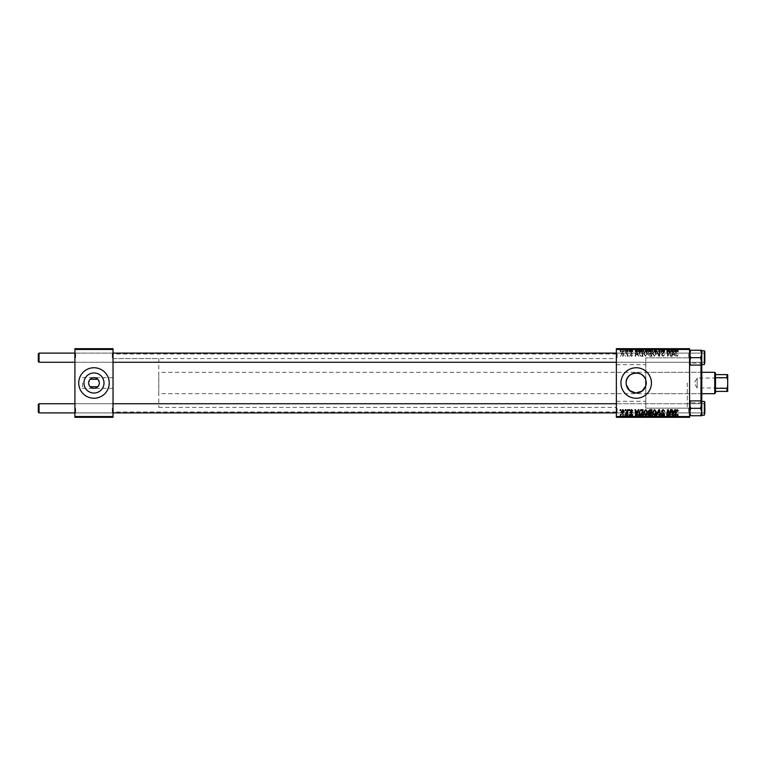 <?xml version="1.0" encoding="UTF-8"?>
<svg xmlns="http://www.w3.org/2000/svg" width="766" height="766" viewBox="0 0 766 766"><rect width="100%" height="100%" fill="white"/><g stroke="black" fill="none" stroke-linecap="round" stroke-linejoin="round"><path stroke-width="0.57" stroke-dasharray="3.83 2.87" d="M104.004 383A10.035 10.035 0 0 1 93.969 393.035A10.035 10.035 0 0 1 83.934 383A10.035 10.035 0 0 1 93.969 372.965A10.035 10.035 0 0 1 104.004 383M90.158 386.734A5.343 5.343 0 0 0 97.78 386.734L99.312 383L97.78 379.266A5.343 5.343 0 0 0 90.158 379.266L88.636 383L90.158 386.734M78.716 383A15.253 15.253 0 0 0 93.969 398.253A15.253 15.253 0 0 0 109.222 383A15.253 15.253 0 0 0 93.969 367.747A15.253 15.253 0 0 0 78.716 383M626.32 384.81L626.148 383M620.939 383A15.253 15.253 0 0 0 636.182 398.253A15.253 15.253 0 0 0 651.435 383A15.253 15.253 0 0 0 636.182 367.747A15.253 15.253 0 0 0 620.939 383M113.033 357.684L113.033 352.341L113.033 357.684M112.276 357.684L112.276 353.107L112.276 357.684M113.033 408.316L113.033 413.659L113.033 408.316M112.276 408.316L112.276 412.893L112.276 408.316M616.362 408.316L616.362 413.659L616.362 408.316M617.118 408.316L617.118 412.893L617.118 408.316M616.362 357.684L616.362 352.341L616.362 357.684M617.118 357.684L617.118 353.107L617.118 357.684M689.572 408.316L689.572 413.659L689.572 408.316M688.806 408.316L688.806 412.893L688.806 408.316M689.572 357.684L689.572 352.341L689.572 357.684M688.806 357.684L688.806 353.107L688.806 357.684M689.572 383L689.572 410.452L689.572 383M687.284 383L687.284 408.163L687.284 383M616.362 383L616.362 354.016L616.362 383M113.033 383L113.033 354.016L113.033 383M74.905 357.684L74.905 352.341L74.905 357.684M75.671 357.684L75.671 353.107L75.671 357.684M74.905 408.316L74.905 413.659L74.905 408.316M75.671 408.316L75.671 412.893L75.671 408.316M616.362 401.307L645.795 401.307L645.795 385.901L645.795 408.163L645.795 380.099M645.795 401.307L645.795 357.837L687.284 357.837L689.572 355.548M82.527 383L82.527 388.343L82.527 383M629.116 417.317L629.671 417.317L628.982 417.317L629.116 414.262L629.671 414.262L629.671 417.317M625.372 417.317L625.927 417.317L625.238 417.317L625.372 414.262L625.927 414.262L625.927 417.317L628.072 417.317L625.717 417.317L625.937 414.262L625.812 417.317M645.652 417.317L643.325 417.317L645.652 417.317L645.652 414.262L647.49 414.262L647.49 417.317M638.365 417.317L635.071 417.317L638.365 417.317L638.365 414.262L638.959 414.262L638.959 417.317L643.047 417.317L638.959 417.317L638.959 414.262L636.479 414.262L636.479 417.317M649.788 417.317L651.923 417.317L648.18 417.317L649.788 417.317L649.788 414.262L651.923 414.262L651.923 417.317M658.77 417.317L656.433 417.317L658.77 417.317L658.77 414.262L659.478 414.262L659.478 417.317M678.264 417.317L675.21 417.317L678.264 417.317L678.264 414.262L678.216 417.317M670.499 417.317L666.726 417.317L670.499 417.317L670.499 414.262L671.054 414.262L671.054 417.317M616.362 417.317L689.572 417.317L689.572 416.551L616.362 416.551L616.362 417.317M674.894 417.317L671.61 417.317L674.894 417.317L674.894 414.262L675.497 414.262L675.497 417.317M663.097 417.317L661.144 417.317L663.643 417.317L661.422 417.317L663.097 417.317L663.097 414.262L664.754 414.262L664.754 417.317M654.528 417.317L652.201 417.317L654.528 417.317L654.528 414.262L656.357 414.262L656.357 417.317M632.86 417.317L629.949 417.317L632.86 417.317L632.86 414.262L632.86 417.317M624.194 414.262L621.14 414.262L622.873 414.262L622.873 417.317L624.194 417.317L621.14 417.317L623.639 417.317L622.873 417.317L622.873 414.262L624.194 414.262L624.194 417.317M620.24 417.317L620.795 417.317L620.115 417.317L620.24 414.262L620.795 414.262L620.795 417.317M643.325 353.279L645.652 356.382L647.49 354.074L646.753 351.709L645.173 350.905L643.325 353.279L645.652 356.382L647.49 354.074L646.753 351.709L645.173 350.905L643.325 353.279M637.705 354.85L638.959 356.305L636.479 350.972L635.809 350.972L635.071 356.305L635.636 356.305L635.809 354.85L637.705 354.85L638.959 356.305L636.479 350.972L635.809 350.972L635.071 356.305L635.636 356.305L635.809 354.85L637.705 354.85M677.173 356.382L678.216 354.715L677.144 355.75L675.775 350.972L675.21 350.972L675.871 354.888L677.173 356.382L678.216 354.715L677.144 355.75L675.775 350.972L675.21 350.972L675.871 354.888L677.173 356.382M661.422 354.811L663.097 356.382L664.754 354.572L663.059 355.75L661.977 354.859L664.199 352.322L662.705 350.905L661.144 352.561L662.724 351.527L663.643 352.283L661.422 354.811L663.097 356.382L664.754 354.572L663.059 355.75L661.977 354.859L664.199 352.322L662.705 350.905L661.144 352.561L662.724 351.527L663.643 352.283L661.422 354.811M656.433 350.972L658.77 356.305L659.478 356.305L660.292 350.972L659.727 350.972L659.028 355.548L657.027 350.972L656.433 350.972L658.77 356.305L659.478 356.305L660.292 350.972L659.727 350.972L659.028 355.548L657.027 350.972L656.433 350.972M652.201 353.279L654.528 356.382L656.357 354.074L655.629 351.709L654.049 350.905L652.201 353.279L654.528 356.382L656.357 354.074L655.629 351.709L654.049 350.905L652.201 353.279M620.115 355.548L620.795 356.305L620.115 355.548M689.572 349.449L689.572 348.683L616.362 348.683L616.362 349.449L689.572 349.449L689.572 416.551M616.362 349.449L616.362 416.551M648.247 354.648L649.788 356.305L651.923 356.305L651.023 350.972L648.917 351.058L648.18 352.264L648.917 353.566L648.247 354.648L649.788 356.305L651.923 356.305L651.023 350.972L648.917 351.058L648.18 352.264L648.917 353.566L648.247 354.648M674.243 354.85L675.497 356.305L673.017 350.972L672.337 350.972L671.61 356.305L672.165 356.305L672.347 354.85L674.243 354.85L675.497 356.305L673.017 350.972L672.337 350.972L671.61 356.305L672.165 356.305L672.347 354.85L674.243 354.85M669.924 353.049L670.499 356.305L671.054 356.305L670.145 350.972L669.561 350.972L668.038 355.501L667.291 350.972L666.726 350.972L667.636 356.305L668.22 356.305L669.752 351.785L670.499 356.305L671.054 356.305L670.145 350.972L669.561 350.972L668.038 355.501L667.291 350.972L666.726 350.972L667.636 356.305L668.22 356.305L669.752 351.785L669.924 353.049M631.538 356.382L632.86 354.993L631.51 355.893L630.782 355.3L632.371 353.461L631.213 352.36L629.949 353.538L631.232 352.839L631.768 353.691L630.227 355.252L631.538 356.382L632.86 354.993L631.51 355.893L630.782 355.3L632.371 353.461L631.213 352.36L629.949 353.538L631.232 352.839L631.816 353.375L630.227 355.252L631.538 356.382M640.615 356.18L643.047 356.305L642.147 350.972L640.137 351.039L638.959 353.155L640.615 356.18L643.047 356.305L642.147 350.972L640.137 351.039L638.959 353.155L640.615 356.18M621.14 353.978L622.873 356.382L624.194 354.83L622.432 352.36L621.14 353.978L622.873 356.382L624.194 354.83L622.432 352.36L621.14 353.978M625.238 355.548L625.927 356.305L625.238 355.548M627.23 354.754L627.507 356.305L628.072 356.305L627.421 352.427L626.856 352.427L627 353.231L625.717 352.494L627.507 356.305L628.072 356.305L627.421 352.427L626.856 352.427L627 353.231L625.717 352.494L627.23 354.754M628.982 355.548L629.671 356.305L628.982 355.548M643.325 348.683L647.49 348.683L643.325 348.683L643.325 351.738L645.652 351.738L645.652 348.683M637.705 348.683L635.071 348.683L637.705 348.683L637.705 351.738L638.365 351.738L638.365 348.683M677.173 348.683L675.21 348.683L677.173 348.683L677.173 351.738L678.264 351.738L678.264 348.683M661.422 348.683L664.754 348.683L661.144 348.683L663.643 348.683L661.422 348.683L661.422 351.738L663.097 351.738L663.097 348.683M656.433 348.683L660.292 348.683L656.433 348.683L656.433 351.738L658.77 351.738L658.77 348.683M652.201 348.683L656.357 348.683L652.201 348.683L652.201 351.738L654.528 351.738L654.528 348.683M620.115 348.683L620.795 348.683L620.115 348.683L620.115 351.738L620.24 348.683M648.247 348.683L651.923 348.683L648.18 348.683L648.917 348.683L648.247 348.683L648.247 351.738L649.788 351.738L649.788 348.683M674.243 348.683L671.61 348.683L674.243 348.683L674.243 351.738L674.894 351.738L674.894 348.683M669.924 348.683L666.726 348.683L669.924 348.683L669.924 351.738L670.499 351.738L670.499 348.683M630.782 351.738L632.86 351.738L631.51 351.738L631.538 348.683L632.86 348.683L629.949 348.683L631.816 348.683L630.227 348.683L631.538 348.683L631.51 351.738L630.782 351.738L630.782 348.683M640.615 348.683L643.047 348.683L638.959 348.683L640.615 348.683L640.615 351.738L641.468 351.738L641.468 348.683M621.14 348.683L624.194 348.683L621.14 348.683L621.14 351.738L622.873 351.738L622.873 348.683L621.695 348.683L623.639 348.683L622.873 348.683L622.873 351.738L624.194 351.738L624.194 348.683M625.238 348.683L625.927 348.683L625.238 348.683L625.238 351.738L625.372 348.683M627.23 348.683L625.717 348.683L627.23 348.683L627.23 351.738L627.507 348.683M628.982 348.683L629.671 348.683L628.982 348.683L628.982 351.738L629.116 348.683M74.905 417.317L113.033 417.317L113.033 416.551L74.905 416.551L74.905 417.317M74.905 349.449L113.033 349.449L113.033 348.683L74.905 348.683L74.905 416.551M113.033 349.449L113.033 416.551M670.499 409.695L671.054 409.695L670.145 415.028L669.561 415.028L668.038 410.499L667.291 415.028L666.726 415.028L667.636 409.695L668.22 409.695L669.752 414.215L670.499 409.695M674.894 409.695L675.497 409.695L673.017 415.028L672.337 415.028L671.61 409.695L672.165 409.695L672.347 411.15L674.243 411.15L674.894 409.695M673.199 413.353L673.936 411.773L672.424 411.773L672.759 414.444L673.199 413.353M678.264 410.796L677.661 411.352L677.144 410.25L676.416 411.246L675.775 415.028L675.21 415.028L675.871 411.112L677.173 409.619L678.264 410.796M663.097 409.619L664.754 411.428L663.059 410.25L661.977 411.141L664.199 413.678L662.705 415.095L661.144 413.439L662.724 414.473L663.643 413.717L661.422 411.189L663.097 409.619M658.77 409.695L659.478 409.695L660.292 415.028L659.727 415.028L659.028 410.452L657.027 415.028L656.433 415.028L658.77 409.695M654.528 409.619L656.357 411.926L655.629 414.291L654.049 415.095L652.201 412.721L654.528 409.619M654.068 414.473L655.198 413.879L655.811 411.907L654.49 410.25L652.756 412.778L654.068 414.473M649.788 409.695L651.923 409.695L651.023 415.028L648.917 414.942L648.18 413.736L648.917 412.434L648.247 411.352L649.788 409.695M649.779 412.118L650.956 412.118L651.253 410.317L649.673 410.346L648.802 411.371L649.779 412.118M649.616 414.406L650.564 414.406L650.851 412.74L649.041 412.96L648.735 413.707L649.616 414.406M632.86 410.94L631.51 410.107L630.782 410.7L632.371 412.539L631.213 413.64L629.949 412.462L631.232 413.161L631.816 412.625L630.227 410.748L631.538 409.619L632.86 410.94M638.365 409.695L638.959 409.695L636.479 415.028L635.809 415.028L635.071 409.695L635.636 409.695L635.809 411.15L637.705 411.15L638.365 409.695M636.661 413.353L637.398 411.773L635.885 411.773L636.22 414.444L636.661 413.353M641.468 409.695L643.047 409.695L642.147 415.028L640.137 414.961L638.959 412.845L640.615 409.82L641.468 409.695M640.883 414.406L641.688 414.406L642.387 410.317L641.669 410.317C640.204 410.452 639.486 411.304 639.514 412.874L640.883 414.406M645.652 409.619L647.49 411.926L646.753 414.291L645.173 415.095L643.325 412.721L645.652 409.619M645.192 414.473L646.322 413.879L646.935 411.907L645.614 410.25L643.88 412.778L645.192 414.473M622.873 409.619L624.194 411.17L622.432 413.64L621.14 412.022L622.873 409.619M621.695 412.022L622.461 413.161L623.639 411.227L622.873 410.107L621.695 412.022M625.372 409.695L625.927 409.695L625.812 410.452L625.238 410.452L625.372 409.695M627.507 409.695L628.072 409.695L627.421 413.573L626.856 413.573L627 412.769L625.717 413.506L627.507 409.695M629.116 409.695L629.671 409.695L629.556 410.452L628.982 410.452L629.116 409.695M620.24 409.695L620.795 409.695L620.68 410.452L620.115 410.452L620.24 409.695M620.24 351.738L620.795 351.738L620.795 348.683M620.795 351.738L620.68 348.683M620.68 351.738L620.115 351.738M649.788 351.738L651.923 351.738L651.923 348.683M651.923 351.738L651.023 351.738L651.023 348.683M651.023 351.738L648.917 351.738L648.917 348.683L648.917 351.738L648.18 351.738L648.18 348.683M649.779 351.738L651.253 351.738L648.802 351.738L649.779 351.738L649.779 348.683L651.253 348.683L649.779 348.683M649.616 351.738L650.851 351.738L648.735 351.738L649.616 351.738L649.616 348.683L650.851 348.683L649.616 348.683M650.564 351.738L650.564 348.683M650.851 351.738L650.851 348.683M648.735 351.738L648.735 348.683M649.041 351.738L649.041 348.683M650.956 351.738L650.956 348.683M651.253 351.738L651.253 348.683M648.802 351.738L648.802 348.683M649.673 351.738L649.673 348.683L649.654 351.738M654.528 351.738L656.357 351.738L656.357 348.683M656.357 351.738L655.629 351.738L655.629 348.683M655.629 351.738L654.049 351.738L654.049 348.683L655.811 348.683L652.756 348.683L654.068 348.683L654.068 351.738L652.201 351.738M654.068 351.738L655.811 351.738L654.068 351.738M655.198 351.738L655.198 348.683M655.811 351.738L655.811 348.683M652.756 351.738L652.756 348.683M654.49 351.738L654.49 348.683M658.77 351.738L659.478 351.738L659.478 348.683M659.478 351.738L660.292 351.738L660.292 348.683M660.292 351.738L659.727 351.738L659.727 348.683M659.727 351.738L659.028 351.738L659.028 348.683M659.028 351.738L657.027 351.738L657.027 348.683M657.027 351.738L656.433 351.738M663.097 351.738L664.754 351.738L664.754 348.683M664.754 351.738L664.199 351.738L664.199 348.683L664.055 351.738L664.055 348.683M664.055 351.738L663.059 351.738L663.059 348.683M663.059 351.738L661.977 351.738L661.977 348.683M661.977 351.738L662.121 348.683M662.121 351.738L663.567 351.738L663.567 348.683M663.567 351.738L664.199 351.738L664.199 348.683M664.199 351.738L662.705 351.738L662.705 348.683M662.705 351.738L661.144 351.738L661.144 348.683L661.144 351.738L661.7 351.738L661.7 348.683L661.7 351.738L662.724 351.738L662.724 348.683M662.724 351.738L663.643 351.738L663.643 348.683M663.643 351.738L663.433 348.683M663.433 351.738L661.422 351.738M678.264 351.738L678.216 348.683M678.216 351.738L677.661 351.738L677.661 348.683M677.661 351.738L677.718 348.683M677.718 351.738L677.144 351.738L677.144 348.683M677.144 351.738L675.775 351.738L675.775 348.683M675.775 351.738L675.21 351.738L675.21 348.683M675.21 351.738L675.871 351.738L675.871 348.683M675.871 351.738L677.173 351.738M674.894 351.738L675.497 351.738L675.497 348.683M675.497 351.738L673.017 351.738L673.017 348.683M673.017 351.738L672.337 351.738L672.337 348.683L672.347 351.738L671.61 351.738L671.61 348.683M671.61 351.738L672.165 351.738L672.165 348.683M672.165 351.738L674.243 351.738M673.199 351.738L672.424 351.738L673.199 351.738L673.199 348.683L673.936 348.683L672.424 348.683L673.199 348.683M673.936 351.738L673.936 348.683M672.759 351.738L672.759 348.683M672.424 351.738L672.424 348.683M670.499 351.738L671.054 351.738L671.054 348.683M671.054 351.738L670.145 351.738L670.145 348.683M670.145 351.738L669.561 351.738L669.561 348.683M669.561 351.738L668.038 351.738L668.038 348.683M668.038 351.738L667.837 348.683M667.837 351.738L667.291 351.738L667.291 348.683M667.291 351.738L666.726 351.738L666.726 348.683M666.726 351.738L667.636 351.738L667.636 348.683M667.636 351.738L668.22 351.738L668.22 348.683M668.22 351.738L669.331 351.738L669.331 348.683M669.331 351.738L669.752 348.683M632.86 351.738L632.86 348.683L632.86 351.738M632.304 351.738L632.304 348.683M630.897 351.738L630.897 348.683M632.371 351.738L632.371 348.683M631.816 351.738L630.504 351.738L631.232 351.738L631.213 348.683L631.232 351.738L631.816 351.738L631.816 348.683M629.949 351.738L629.949 348.683M630.504 351.738L630.504 348.683L630.504 351.738M631.768 351.738L631.768 348.683M630.227 351.738L630.227 348.683M638.365 351.738L638.959 351.738L638.959 348.683L638.959 351.738L636.479 351.738L636.479 348.683M636.479 351.738L635.809 351.738L635.809 348.683L635.809 351.738L635.071 351.738L635.071 348.683M635.071 351.738L635.636 351.738L635.636 348.683M635.636 351.738L637.705 351.738M636.661 351.738L635.885 351.738L636.661 351.738L636.661 348.683L637.398 348.683L635.885 348.683L636.661 348.683M637.398 351.738L637.398 348.683M636.22 351.738L636.22 348.683M635.885 351.738L635.885 348.683M641.468 351.738L643.047 351.738L643.047 348.683M643.047 351.738L642.147 351.738L642.147 348.683M642.147 351.738L640.137 351.738L640.137 348.683M640.137 351.738L640.615 351.738M640.883 351.738L639.514 351.738L640.883 351.738L640.883 348.683L642.387 348.683L640.883 348.683M642.387 351.738L641.669 351.738L642.387 351.738L642.387 348.683M641.688 351.738L641.688 348.683L641.669 351.738M640.185 351.738L640.185 348.683M639.514 351.738L639.514 348.683M645.652 351.738L647.49 351.738L647.49 348.683M647.49 351.738L646.753 351.738L646.753 348.683M646.753 351.738L645.173 351.738L645.173 348.683M645.173 351.738L643.325 351.738M645.192 351.738L646.935 351.738L643.88 351.738L645.192 351.738L645.192 348.683L646.935 348.683L645.192 348.683M646.322 351.738L646.322 348.683M646.935 351.738L646.935 348.683M643.88 351.738L643.88 348.683M645.614 351.738L645.614 348.683M624.194 351.738L622.432 351.738L622.432 348.683M622.432 351.738L621.14 351.738M621.695 351.738L623.639 351.738L621.695 351.738L621.695 348.683M622.461 351.738L622.461 348.683M623.639 351.738L623.639 348.683M625.372 351.738L625.927 351.738L625.927 348.683L625.937 351.738L625.812 348.683M625.812 351.738L625.238 351.738M627.507 351.738L628.072 351.738L628.072 348.683M628.072 351.738L627.421 351.738L627.421 348.683M627.421 351.738L626.856 351.738L626.856 348.683M626.856 351.738L627 348.683M627 351.738L626.1 351.738L626.1 348.683M626.1 351.738L625.717 348.683M625.717 351.738L626.215 351.738L626.215 348.683M626.215 351.738L627.23 351.738M629.116 351.738L629.671 351.738L629.671 348.683M629.671 351.738L629.556 348.683M629.556 351.738L628.982 351.738M649.779 353.882L650.956 353.882L651.253 355.683L649.673 355.654L648.802 354.629L650.956 353.882L651.253 355.683L649.673 355.654L648.802 354.629L649.779 353.882M649.616 351.594L650.564 351.594L650.851 353.26L649.041 353.04L648.735 352.293L650.564 351.594L650.851 353.26L649.041 353.04L648.735 352.293L649.616 351.594M654.068 351.527L655.198 352.121L655.811 354.093L654.49 355.75L652.756 353.222L654.068 351.527L655.198 352.121L655.811 354.093L654.49 355.75L652.756 353.222L654.068 351.527M673.199 352.647L673.936 354.227L672.424 354.227L672.759 351.556L673.936 354.227L672.424 354.227L672.759 351.556L673.199 352.647M636.661 352.647L637.398 354.227L635.885 354.227L636.22 351.556L637.398 354.227L635.885 354.227L636.22 351.556L636.661 352.647M640.883 351.594L641.688 351.594L642.387 355.683L641.669 355.683C640.204 355.548 639.486 354.696 639.514 353.126L640.185 351.68L641.688 351.594L642.387 355.683L641.669 355.683C640.204 355.548 639.486 354.696 639.514 353.126L640.883 351.594M645.192 351.527L646.322 352.121L646.935 354.093L645.614 355.75L643.88 353.222L645.192 351.527L646.322 352.121L646.935 354.093L645.614 355.75L643.88 353.222L645.192 351.527M621.695 353.978L622.461 352.839L623.639 354.773L622.873 355.893L621.695 353.978L622.461 352.839L623.639 354.773L622.873 355.893L621.695 353.978M671.054 414.262L670.145 414.262L670.145 417.317M670.145 414.262L669.561 414.262L669.561 417.317M669.561 414.262L668.038 414.262L668.038 417.317M668.038 414.262L667.837 417.317M667.837 414.262L667.291 414.262L667.291 417.317M667.291 414.262L666.726 414.262L666.726 417.317M666.726 414.262L667.636 414.262L667.636 417.317M667.636 414.262L668.22 414.262L668.22 417.317M668.22 414.262L669.331 414.262L669.331 417.317M669.331 414.262L669.752 417.317M669.752 414.262L670.499 414.262M675.497 414.262L673.017 414.262L673.017 417.317M673.017 414.262L672.337 414.262L672.337 417.317L672.347 414.262L671.61 414.262L671.61 417.317M671.61 414.262L672.165 414.262L672.165 417.317M672.165 414.262L674.243 414.262L674.243 417.317M674.243 414.262L674.894 414.262M673.199 414.262L672.424 414.262L673.199 414.262L673.199 417.317L673.936 417.317L672.424 417.317L673.199 417.317M673.936 414.262L673.936 417.317M672.759 414.262L672.759 417.317M672.424 414.262L672.424 417.317M678.216 414.262L677.661 414.262L677.661 417.317M677.661 414.262L677.718 417.317M677.718 414.262L677.144 414.262L677.144 417.317M677.144 414.262L675.775 414.262L675.775 417.317M675.775 414.262L675.21 414.262L675.21 417.317M675.21 414.262L675.871 414.262L675.871 417.317M675.871 414.262L677.173 414.262L677.173 417.317M677.173 414.262L678.264 414.262M664.754 414.262L664.199 414.262L664.199 417.317L664.055 414.262L664.055 417.317M664.055 414.262L663.059 414.262L663.059 417.317M663.059 414.262L661.977 414.262L661.977 417.317M661.977 414.262L662.121 417.317M662.121 414.262L663.567 414.262L663.567 417.317M663.567 414.262L664.199 414.262L664.199 417.317M664.199 414.262L662.705 414.262L662.705 417.317M662.705 414.262L661.144 414.262L661.144 417.317L661.144 414.262L661.7 414.262L661.7 417.317L661.7 414.262L662.724 414.262L662.724 417.317M662.724 414.262L663.643 414.262L663.643 417.317M663.643 414.262L663.433 417.317M663.433 414.262L661.422 414.262L661.422 417.317M661.422 414.262L663.097 414.262M659.478 414.262L660.292 414.262L660.292 417.317M660.292 414.262L659.727 414.262L659.727 417.317M659.727 414.262L659.028 414.262L659.028 417.317M659.028 414.262L657.027 414.262L657.027 417.317M657.027 414.262L656.433 414.262L656.433 417.317M656.433 414.262L658.77 414.262M656.357 414.262L655.629 414.262L655.629 417.317M655.629 414.262L654.049 414.262L654.049 417.317L655.811 417.317L652.756 417.317L654.068 417.317L654.068 414.262L652.201 414.262L652.201 417.317M652.201 414.262L654.528 414.262M654.068 414.262L655.811 414.262L654.068 414.262M655.198 414.262L655.198 417.317M655.811 414.262L655.811 417.317M652.756 414.262L652.756 417.317M654.49 414.262L654.49 417.317M651.923 414.262L651.023 414.262L651.023 417.317M651.023 414.262L648.917 414.262L648.917 417.317L648.917 414.262L648.18 414.262L648.18 417.317M648.18 414.262L648.917 414.262L648.247 414.262L648.247 417.317M648.247 414.262L649.788 414.262M649.779 414.262L651.253 414.262L648.802 414.262L649.779 414.262L649.779 417.317L651.253 417.317L649.779 417.317M649.616 414.262L650.851 414.262L648.735 414.262L649.616 414.262L649.616 417.317L650.851 417.317L649.616 417.317M650.564 414.262L650.564 417.317M650.851 414.262L650.851 417.317M648.735 414.262L648.735 417.317M649.041 414.262L649.041 417.317M650.956 414.262L650.956 417.317M651.253 414.262L651.253 417.317M648.802 414.262L648.802 417.317M649.673 414.262L649.673 417.317L649.654 414.262M632.304 414.262L631.51 414.262L632.86 414.262L632.304 414.262L632.304 417.317M630.782 414.262L632.371 414.262L629.949 414.262L631.538 414.262L631.51 417.317L631.538 414.262L630.782 414.262L630.782 417.317M630.897 414.262L630.897 417.317M632.371 414.262L632.371 417.317M631.816 414.262L630.504 414.262L631.232 414.262L631.213 417.317L631.232 414.262L631.816 414.262L631.816 417.317M629.949 414.262L629.949 417.317M630.504 414.262L630.504 417.317L630.504 414.262M631.768 414.262L631.768 417.317M630.227 414.262L630.227 417.317M636.479 414.262L635.809 414.262L635.809 417.317L635.809 414.262L635.071 414.262L635.071 417.317M635.071 414.262L635.636 414.262L635.636 417.317M635.636 414.262L637.705 414.262L637.705 417.317M637.705 414.262L638.365 414.262M636.661 414.262L635.885 414.262L636.661 414.262L636.661 417.317L637.398 417.317L635.885 417.317L636.661 417.317M637.398 414.262L637.398 417.317M636.22 414.262L636.22 417.317M635.885 414.262L635.885 417.317M641.468 414.262L638.959 414.262L641.468 414.262L641.468 417.317M643.047 414.262L643.047 417.317M642.147 414.262L642.147 417.317M640.137 414.262L640.137 417.317M640.615 414.262L640.615 417.317M640.883 414.262L639.514 414.262L640.883 414.262L640.883 417.317L642.387 417.317L640.883 417.317M642.387 414.262L641.669 414.262L642.387 414.262L642.387 417.317M641.688 414.262L641.688 417.317L641.669 414.262M640.185 414.262L640.185 417.317M639.514 414.262L639.514 417.317M647.49 414.262L646.753 414.262L646.753 417.317M646.753 414.262L645.173 414.262L645.173 417.317M645.173 414.262L643.325 414.262L643.325 417.317M643.325 414.262L645.652 414.262M645.192 414.262L646.935 414.262L643.88 414.262L645.192 414.262L645.192 417.317L646.935 417.317L645.192 417.317M646.322 414.262L646.322 417.317M646.935 414.262L646.935 417.317M643.88 414.262L643.88 417.317M645.614 414.262L645.614 417.317M622.432 414.262L622.432 417.317M621.14 414.262L621.14 417.317M621.695 414.262L623.639 414.262L621.695 414.262L621.695 417.317M622.461 414.262L622.461 417.317M623.639 414.262L623.639 417.317M625.812 414.262L625.238 414.262L625.238 417.317M627.507 414.262L625.717 414.262L627.507 414.262L627.507 417.317M628.072 414.262L628.072 417.317M627.421 414.262L627.421 417.317M626.856 414.262L626.856 417.317M627 414.262L627 417.317M626.1 414.262L626.1 417.317M625.717 414.262L625.717 417.317M626.215 414.262L626.215 417.317M629.671 414.262L629.556 417.317M629.556 414.262L628.982 414.262L628.982 417.317M620.795 414.262L620.68 417.317M620.68 414.262L620.115 414.262L620.115 417.317M704.825 357.684L704.825 353.873L704.825 357.684M704.059 357.684L704.059 353.107L704.059 357.684M38.3 353.873L38.3 361.495M616.362 362.261L704.059 362.261L690.329 362.261L689.572 363.017L688.806 362.261L617.118 362.261L616.362 363.017L617.118 362.261L688.806 362.261L689.572 363.017L689.572 352.341L689.572 363.017L689.572 352.341L689.572 363.017L690.329 362.261L690.329 353.107L690.329 362.261L690.329 353.107L690.329 362.261L704.059 362.261L704.825 361.495L704.059 362.261L39.066 362.261L39.066 353.107L39.066 357.684L39.066 353.107L704.059 353.107L704.059 362.261L704.059 353.107L704.059 362.261L704.059 353.107L616.362 353.107M39.066 403.739L38.3 404.505L38.3 412.127L38.3 408.316L38.3 412.127L39.066 412.893L39.066 403.739L39.066 412.893L39.066 403.739L704.059 403.739L704.059 412.893L704.059 403.739L704.059 412.893L704.059 403.739L704.059 412.893L704.059 403.739L704.059 412.893L704.059 403.739L704.825 402.983L704.825 413.659L704.825 403.692M704.825 408.316L704.825 412.127L704.825 408.316M689.572 364.109L689.572 361.389L690.721 365.104L700.622 365.104L701.771 361.389L700.622 357.684L701.771 353.969L701.771 365.104L700.622 365.104L701.771 361.389L701.771 365.104L700.622 365.104L701.771 365.104L701.771 361.389L700.622 357.684L701.771 361.389L700.622 365.104L689.572 365.104L689.572 364.109M701.771 350.254L701.771 353.969L700.622 350.254L701.771 350.254L700.622 350.254L701.771 353.969L701.771 361.389L701.771 353.969L700.622 357.684L701.771 353.969L700.622 350.254L701.771 350.254L701.771 353.969L701.771 350.254M704.825 353.059L704.825 363.017L704.825 353.059M701.771 351.738L701.771 364.549L701.771 351.738M700.622 350.254L690.721 350.254L689.572 353.969L690.721 357.684L689.572 361.389L690.721 357.684L689.572 353.969L689.572 350.254L700.622 350.254L690.721 350.254L689.572 353.969L690.721 357.684L700.622 357.684L690.721 357.684L689.572 361.389L689.572 350.254L690.721 350.254L689.572 350.254L689.572 365.104L690.721 365.104L689.572 365.104L689.572 361.389L690.721 365.104L700.622 365.104M701.771 363.63L701.771 350.818L704.366 350.818L704.366 364.549L704.366 350.818L704.366 364.549L701.771 364.549L701.005 363.17L701.005 400.896M704.825 363.017L704.825 352.341L704.825 363.017L704.059 362.261L704.825 363.017M690.721 365.104L689.572 361.389L689.572 365.104M690.721 357.684L700.622 357.684M689.572 350.254L689.754 352.532M689.572 353.969L689.572 361.389L689.572 353.969M701.771 361.389L701.771 353.969M689.572 400.896L690.721 400.896L689.572 404.611L689.572 400.896L689.572 404.611L690.721 400.896L689.572 400.896L689.572 412.031L689.572 400.896L690.721 400.896L689.572 404.611L690.721 408.316L689.572 412.031L689.572 415.746L689.572 412.031L690.721 415.746L689.572 415.746L700.622 415.746L701.771 412.031L700.622 408.316L701.771 404.611L701.771 415.746L700.622 415.746L701.771 415.746L701.704 412.893M689.572 412.941L689.572 402.983L689.572 412.941M690.329 404.352L690.329 412.893L690.329 404.352M701.771 401.451L704.366 401.451L704.366 415.182L704.366 401.451L704.366 415.182L701.771 415.182L701.771 402.37M700.622 400.896L701.771 400.896L701.771 404.611L700.622 400.896L701.771 404.611L701.771 412.031L700.622 408.316L701.771 412.031L701.771 404.611L700.622 408.316L701.771 404.611L700.622 400.896L701.771 400.896L690.721 400.896M690.721 408.316L689.572 412.031L690.721 415.746L689.572 412.031L690.721 408.316L700.622 408.316L690.721 408.316L689.572 404.611L690.721 408.316L700.622 408.316M616.362 412.893L704.059 412.893L704.825 412.127L704.059 412.893L704.825 413.659L704.825 402.983L704.825 413.659L704.825 402.983L704.059 403.739L616.362 403.739M690.721 415.746L700.622 415.746L701.771 412.031L701.771 415.746L689.572 415.746L689.572 412.031L689.572 415.746M689.572 404.611L689.572 412.031L689.572 404.611M701.771 404.611L701.771 412.031M701.771 400.896L701.771 363.936M701.005 365.104L701.005 363.17L689.572 363.17M645.795 385.901L645.795 357.837L689.572 357.837M701.005 383L701.005 370.035L701.005 383M727.7 377.59L727.24 387.96L697.194 387.96L697.194 378.04L697.194 387.96L694.216 383L697.194 378.04L727.24 378.04L727.7 388.41L727.7 377.59L727.7 388.41M715.501 392.91L715.501 373.09M714.735 372.324L714.735 393.676M701.771 393.676L158.792 393.676L158.792 372.324L158.792 393.676M701.771 372.324L158.792 372.324M158.792 358.593L158.792 407.407L158.792 358.593L113.033 358.593L113.033 407.407L113.033 358.593L616.362 358.593M158.792 407.407L616.362 407.407M715.501 377.715L715.501 388.285L715.501 377.715L726.934 377.715L727.7 379.342L727.7 374.612L726.934 374.612L726.934 377.715M715.501 391.388L727.7 391.388L727.7 379.342M727.7 386.658L726.934 388.285L726.934 391.388M715.501 388.285L726.934 388.285M715.501 374.612L726.934 374.612M649.941 351.738L649.941 348.683M650.219 351.738L650.219 348.683M659.22 351.738L659.22 348.683M658.578 351.738L658.578 348.683M662.896 351.738L662.896 348.683M662.475 351.738L662.475 348.683M676.416 351.738L676.416 348.683M672.615 351.738L672.615 348.683M668.833 351.738L668.833 348.683M668.316 351.738L668.316 348.683M631.423 351.738L631.423 348.683M631.308 351.738L631.308 348.683M636.077 351.738L636.077 348.683M640.816 351.738L640.816 348.683M668.833 414.262L668.833 417.317M668.316 414.262L668.316 417.317M669.924 414.262L669.924 417.317M672.615 414.262L672.615 417.317M676.416 414.262L676.416 417.317M662.896 414.262L662.896 417.317M662.475 414.262L662.475 417.317M659.22 414.262L659.22 417.317M658.578 414.262L658.578 417.317M649.941 414.262L649.941 417.317M650.219 414.262L650.219 417.317M631.423 414.262L631.423 417.317M631.308 414.262L631.308 417.317M636.077 414.262L636.077 417.317M640.816 414.262L640.816 417.317M627.23 414.262L627.23 417.317M112.276 362.261L113.033 363.017L112.276 362.261L75.671 362.261L74.905 363.017L75.671 362.261L112.276 362.261M112.276 412.893L113.033 413.659L112.276 412.893L75.671 412.893L74.905 413.659L75.671 412.893L112.276 412.893M617.118 412.893L616.362 413.659L617.118 412.893L688.806 412.893L689.572 413.659L688.806 412.893L617.118 412.893M689.572 408.163L645.795 408.163L687.284 408.163L689.572 410.452M616.362 354.016L113.033 354.016M113.033 388.343L82.527 388.343M113.033 377.657L82.527 377.657M616.362 364.693L645.795 364.693M112.276 353.107L75.671 353.107L74.905 352.341L75.671 353.107L112.276 353.107L113.033 352.341L112.276 353.107M112.276 403.739L75.671 403.739L74.905 402.983L75.671 403.739L112.276 403.739L113.033 402.983L112.276 403.739M616.362 411.984L113.033 411.984M617.118 353.107L688.806 353.107L689.572 352.341L688.806 353.107L617.118 353.107L616.362 352.341L617.118 353.107M617.118 403.739L688.806 403.739L689.572 402.983L688.806 403.739L617.118 403.739L616.362 402.983L617.118 403.739M704.825 353.873L704.059 353.107L704.825 352.341L704.059 353.107L704.825 353.873M113.033 353.107L74.905 353.107M113.033 362.261L74.905 362.261M74.905 412.893L113.033 412.893M74.905 403.739L113.033 403.739M704.825 404.505L704.059 403.739L704.825 404.505M704.825 413.659L704.059 412.893L690.329 412.893L689.572 413.659L690.329 412.893L704.059 412.893L39.066 412.893M690.329 353.107L704.059 353.107L690.329 353.107L689.572 352.341L690.329 353.107M690.329 403.739L689.572 402.983L690.329 403.739L704.059 403.739L690.329 403.739M701.005 395.965L701.771 395.965M645.795 393.676L701.005 393.676M645.795 372.324L701.005 372.324M701.771 402.064L701.005 402.83L689.572 402.83M701.005 370.035L701.771 370.035"/><path stroke-width="1.15" d="M88.636 383A5.343 5.343 0 0 0 93.969 388.343A5.343 5.343 0 0 0 99.312 383A5.343 5.343 0 0 0 93.969 377.657A5.343 5.343 0 0 0 88.636 383M83.934 383A10.035 10.035 0 0 0 93.969 393.035A10.035 10.035 0 0 0 104.004 383A10.035 10.035 0 0 0 93.969 372.965A10.035 10.035 0 0 0 83.934 383M78.716 383A15.253 15.253 0 0 0 93.969 398.253A15.253 15.253 0 0 0 109.222 383A15.253 15.253 0 0 0 93.969 367.747A15.253 15.253 0 0 0 78.716 383M626.148 383A10.035 10.035 0 0 1 636.182 372.965A10.035 10.035 0 0 1 646.226 383A10.035 10.035 0 0 1 636.182 393.035A10.035 10.035 0 0 1 626.148 383C625.506 371.749 643.248 369.327 645.795 380.099L645.795 385.901L641.994 391.187L635.646 393.025L629.537 390.516L626.32 384.81M620.939 383A15.253 15.253 0 0 0 636.182 398.253A15.253 15.253 0 0 0 651.435 383A15.253 15.253 0 0 0 636.182 367.747A15.253 15.253 0 0 0 620.939 383M97.78 386.734L90.158 386.734M689.572 417.317L616.362 417.317L616.362 416.551L689.572 416.551L689.572 417.317M689.572 349.449L616.362 349.449L616.362 348.683L689.572 348.683L689.572 416.551M629.116 409.695L629.671 409.695L629.556 410.452L628.982 410.452L629.116 409.695M625.372 409.695L625.927 409.695L625.812 410.452L625.238 410.452L625.372 409.695M645.652 409.619L647.49 411.926L646.753 414.291L645.173 415.095L643.325 412.721L645.652 409.619M638.365 409.695L638.959 409.695L636.479 415.028L635.809 415.028L635.071 409.695L635.636 409.695L635.809 411.15L637.705 411.15L638.365 409.695M649.788 409.695L651.923 409.695L651.023 415.028L648.917 414.942L648.18 413.736L648.917 412.434L648.247 411.352L649.788 409.695M658.77 409.695L659.478 409.695L660.292 415.028L659.727 415.028L659.028 410.452L657.027 415.028L656.433 415.028L658.77 409.695M678.264 410.796L677.661 411.352L677.144 410.25L676.416 411.246L675.775 415.028L675.21 415.028L675.871 411.112L677.173 409.619L678.264 410.796M670.499 409.695L671.054 409.695L670.145 415.028L669.561 415.028L668.038 410.499L667.291 415.028L666.726 415.028L667.636 409.695L668.22 409.695L669.752 414.215L670.499 409.695M616.362 349.449L616.362 416.551M674.894 409.695L675.497 409.695L673.017 415.028L672.337 415.028L671.61 409.695L672.165 409.695L672.347 411.15L674.243 411.15L674.894 409.695M663.097 409.619L664.754 411.428L663.059 410.25L661.977 411.141L664.199 413.678L662.705 415.095L661.144 413.439L662.724 414.473L663.643 413.717L661.422 411.189L663.097 409.619M654.528 409.619L656.357 411.926L655.629 414.291L654.049 415.095L652.201 412.721L654.528 409.619M632.86 410.94L631.51 410.107L630.782 410.7L632.371 412.539L631.213 413.64L629.949 412.462L631.232 413.161L631.816 412.625L630.227 410.748L631.538 409.619L632.86 410.94M641.468 409.695L643.047 409.695L642.147 415.028L640.137 414.961L638.959 412.845L640.615 409.82L641.468 409.695M622.873 409.619L624.194 411.17L622.432 413.64L621.14 412.022L622.873 409.619M627.507 409.695L628.072 409.695L627.421 413.573L626.856 413.573L627 412.769L625.717 413.506L627.507 409.695M620.24 409.695L620.795 409.695L620.68 410.452L620.115 410.452L620.24 409.695M90.158 379.266L97.78 379.266M113.033 417.317L74.905 417.317L74.905 416.551L113.033 416.551L113.033 417.317M113.033 349.449L74.905 349.449L74.905 348.683L113.033 348.683L113.033 416.551M74.905 349.449L74.905 416.551M673.199 413.353L673.936 411.773L672.424 411.773L672.759 414.444L673.199 413.353M655.198 413.879L655.811 411.907L654.49 410.25L652.756 412.778L654.068 414.473L655.198 413.879M650.564 414.406L650.851 412.74L649.041 412.96L648.735 413.707L650.564 414.406M650.956 412.118L651.253 410.317L649.673 410.346L648.802 411.371L650.956 412.118M636.661 413.353L637.398 411.773L635.885 411.773L636.22 414.444L636.661 413.353M641.688 414.406L642.387 410.317L641.669 410.317C640.204 410.452 639.486 411.304 639.514 412.874L640.185 414.32L641.688 414.406M646.322 413.879L646.935 411.907L645.614 410.25L643.88 412.778L645.192 414.473L646.322 413.879M622.461 413.161L623.639 411.227L622.873 410.107L621.695 412.022L622.461 413.161M38.3 361.495L39.066 362.261L38.3 361.495L38.3 353.873L39.066 353.107L39.066 362.261L74.905 362.261M39.066 412.893L38.3 412.127L38.3 404.505L39.066 403.739L39.066 412.893L74.905 412.893M689.572 365.104L690.721 365.104L689.572 361.389L690.721 357.684L700.622 357.684L701.771 363.63M704.825 363.017L704.825 351.278L704.825 363.017M689.572 415.746L690.721 415.746L689.572 412.031L690.721 408.316L689.572 404.611L690.721 400.896L700.622 400.896L701.771 404.611L701.771 364.549L704.366 364.549L704.366 350.818L701.771 350.818L701.771 353.969L700.622 357.684M690.721 357.684L689.572 353.969L690.721 350.254L689.572 350.254M689.754 352.532L690.721 350.254L700.622 350.254L701.771 353.969L701.771 361.389L700.622 365.104L701.771 365.104L701.771 361.389M701.771 353.969L701.771 350.254L700.622 350.254M690.721 365.104L700.622 365.104M704.825 352.341L704.825 351.278L704.825 352.341M704.825 403.692L704.825 413.659M701.771 402.37L700.622 408.316L701.771 412.031L701.771 415.182L704.366 415.182L704.366 401.451L701.771 401.451M690.721 408.316L700.622 408.316M690.721 400.896L689.572 400.896M701.771 400.896L700.622 400.896M701.771 404.611L701.771 412.031L700.622 415.746L701.771 415.746L701.771 412.031L700.622 415.746L690.721 415.746M704.825 402.983L704.825 401.911L704.825 402.983M701.005 400.896L701.005 365.104M645.795 380.099L645.795 385.901M714.735 393.676L714.735 372.324L715.501 373.09L715.501 392.91L714.735 393.676L701.771 393.676M714.735 372.324L701.771 372.324M727.7 391.388L726.934 391.388L726.934 388.285L727.7 386.658L727.7 391.388M715.501 391.388L726.934 391.388M715.501 374.612L727.7 374.612L727.7 386.658M715.501 388.285L726.934 388.285M727.7 379.342L726.934 377.715L726.934 374.612M715.501 377.715L726.934 377.715M616.362 353.107L113.033 353.107M74.905 353.107L39.066 353.107L38.3 353.873M616.362 362.261L113.033 362.261M113.033 412.893L616.362 412.893M39.066 403.739L74.905 403.739M113.033 403.739L616.362 403.739"/></g></svg>
